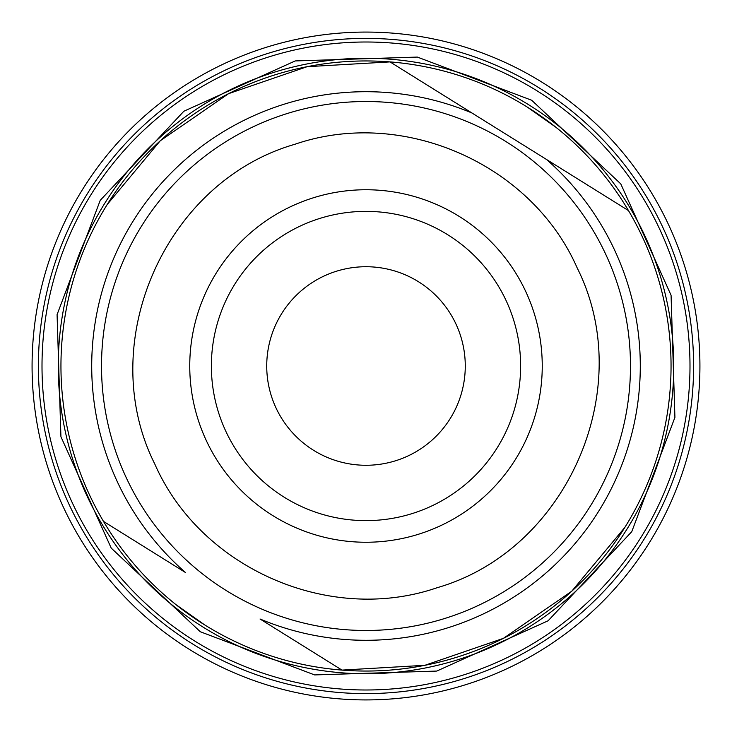 <?xml version="1.0" encoding="UTF-8"?>
<svg xmlns="http://www.w3.org/2000/svg" width="732" height="732" viewBox="0 0 732 732"><rect width="100%" height="100%" fill="white"/><g stroke="black" fill="none" stroke-linecap="round" stroke-linejoin="round"><path stroke-width="1.1" d="M260.043 619.007L341.99 670.1L260.043 619.007A274.299 274.299 0 0 0 546.548 159.503L628.495 210.596A305.043 305.043 0 0 0 390.01 61.9L628.495 210.596A305.043 305.043 0 0 1 341.99 670.1A305.043 305.043 0 0 1 107.147 204.603A305.043 305.043 0 0 1 390.01 61.9L490.321 124.449M471.957 112.993A274.299 274.299 0 0 0 185.452 572.497L103.505 521.404L185.443 572.488M501.292 131.284L546.292 159.338M437.187 587.695C329.4 624.835 200.632 568.462 154.818 464.07C94.135 343.244 164.883 181.673 294.813 144.305C402.6 107.165 531.368 163.538 577.182 267.93C637.865 388.756 567.117 550.327 437.187 587.695M419.884 533.811A176.256 176.256 0 0 1 198.189 419.884A176.256 176.256 0 0 1 312.116 198.189A176.256 176.256 0 0 1 533.811 312.116A176.256 176.256 0 0 1 419.884 533.811M413.269 513.223A154.626 154.626 0 0 1 218.776 413.269A154.626 154.626 0 0 1 318.731 218.776A154.626 154.626 0 0 1 513.223 318.731A154.626 154.626 0 0 1 413.269 513.223M335.649 271.481A99.278 99.278 0 0 0 271.481 396.351A99.278 99.278 0 0 0 396.351 460.52A99.278 99.278 0 0 0 460.52 335.649A99.278 99.278 0 0 0 335.649 271.481M189.323 649.357A333.929 333.929 0 0 1 82.643 189.323A333.929 333.929 0 0 1 542.677 82.643A333.929 333.929 0 0 1 649.357 542.677A333.929 333.929 0 0 1 189.323 649.357M192.662 643.995A327.607 327.607 0 0 1 88.005 192.662A327.607 327.607 0 0 1 539.338 88.005A327.607 327.607 0 0 1 643.995 539.338A327.607 327.607 0 0 1 192.662 643.995M194.575 640.93A324.002 324.002 0 0 1 91.07 194.575A324.002 324.002 0 0 1 537.425 91.07A324.002 324.002 0 0 1 640.93 537.425A324.002 324.002 0 0 1 194.575 640.93M531.697 100.257L620.773 183.888L671.07 295.252L674.922 417.377L631.753 531.688L548.122 620.773L436.757 671.07L314.632 674.922L200.303 631.743L111.227 548.112L60.93 436.748L57.078 314.623L100.247 200.312L183.878 111.227L295.243 60.93L417.368 57.078L531.697 100.257M203.167 627.15A307.751 307.751 0 0 0 627.15 528.833A307.751 307.751 0 0 0 528.833 104.85A307.751 307.751 0 0 0 104.85 203.167A307.751 307.751 0 0 0 203.167 627.15M555.844 127.222L527.397 107.147M341.99 670.1L424.88 665.306L503.396 638.35L571.747 591.218L624.854 527.397M176.183 604.797L204.603 624.854M390.01 61.9L307.12 66.694L228.604 93.65L160.253 140.782L107.147 204.603M590.431 505.931A264.481 264.481 0 0 0 505.931 141.569A264.481 264.481 0 0 0 141.569 226.069A264.481 264.481 0 0 0 226.069 590.431A264.481 264.481 0 0 0 590.431 505.931"/></g></svg>
